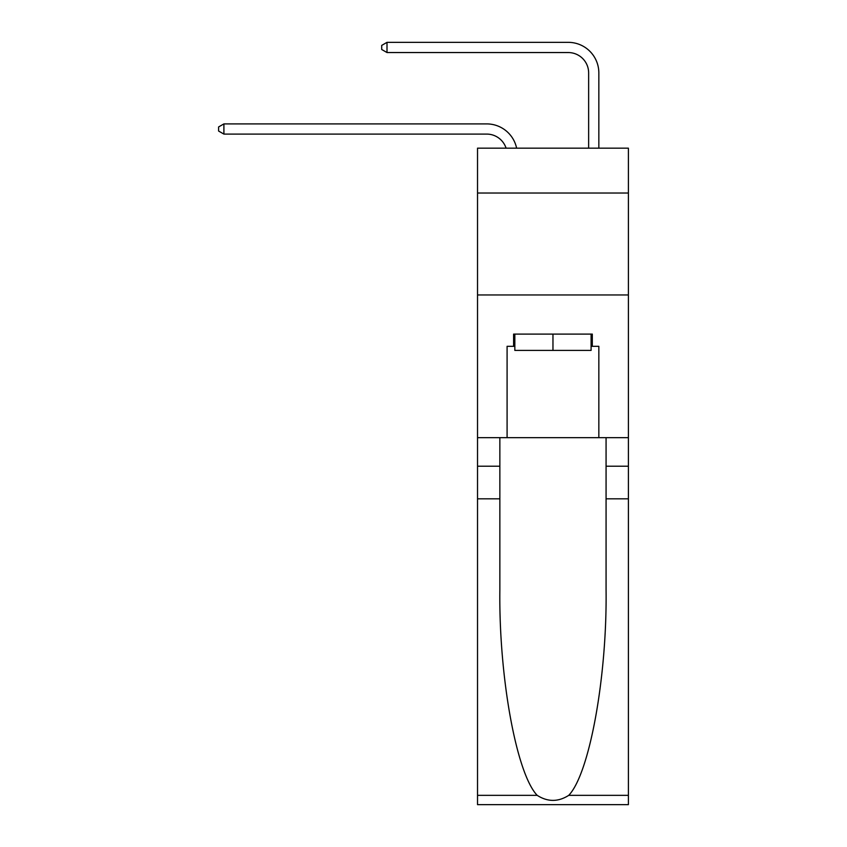 <?xml version="1.0" encoding="UTF-8"?>
<svg xmlns="http://www.w3.org/2000/svg" width="847" height="847" viewBox="0 0 847 847"><rect width="100%" height="100%" fill="white"/><g stroke="black" fill="none" stroke-linecap="round" stroke-linejoin="round"><path stroke-width="1.27" d="M628.4 193.021L628.4 148.161L477.528 148.161L477.528 193.021L628.4 193.021L628.4 437.666L598.84 437.666L598.84 346.328L592.307 346.328L592.307 334.099L513.61 334.099L513.61 346.328L514.838 346.328M477.528 498.83L499.857 498.83L499.857 589.756C498.767 676.658 516.395 773.735 537.189 795.344C547.691 802.056 558.215 802.056 568.739 795.344L628.4 795.344L628.4 804.65L477.528 804.65L477.528 193.021M486.707 134.091A20.392 20.392 -33.8 0 1 506.083 148.161A20.392 20.392 -36.8 0 0 486.707 134.091L223.904 134.091L218.6 131.041L218.6 126.955L223.904 123.906L486.707 123.906A30.577 30.577 146.2 0 1 516.628 148.161M588.644 148.161L588.644 72.927A20.392 20.392 138.1 0 0 568.252 52.546L387.005 52.546L381.701 49.486L381.701 45.41L387.005 42.35L568.252 42.35A30.577 30.577 44.7 0 1 598.84 72.927L598.84 148.161M591.09 334.099L591.09 350.414L514.838 350.414L514.838 334.099M552.964 334.099L552.964 350.414M568.739 795.344C589.523 773.735 607.161 676.658 606.071 589.756L606.071 437.666M606.071 498.83L628.4 498.83L628.4 437.666M499.857 437.666L499.857 498.83M628.4 795.344L628.4 498.83M477.528 437.666L507.088 437.666L507.088 346.328L513.61 346.328M477.528 294.957L628.4 294.957M507.088 437.666L598.84 437.666M591.09 346.328L592.307 346.328M223.904 134.091L223.904 123.906L486.707 123.906M588.644 72.927A20.392 20.392 -135.3 0 0 568.252 52.546A20.392 20.392 -135.3 0 1 588.644 72.927A20.392 20.392 -135.3 0 0 568.252 52.546A20.392 20.392 -135.3 0 1 588.644 72.927A20.392 20.392 -135.3 0 0 568.252 52.546A20.392 20.392 -135.3 0 1 588.644 72.927A20.392 20.392 -135.3 0 0 568.252 52.546A20.392 20.392 -135.3 0 1 588.644 72.927A20.392 20.392 -135.3 0 0 568.252 52.546A20.392 20.392 -135.3 0 1 588.644 72.927A20.392 20.392 -135.3 0 0 568.252 52.546A20.392 20.392 -135.3 0 1 588.644 72.927A20.392 20.392 -135.3 0 0 568.252 52.546A20.392 20.392 -135.3 0 1 588.644 72.927A20.392 20.392 -135.3 0 0 568.252 52.546A20.392 20.392 -135.3 0 1 588.644 72.927A20.392 20.392 -135.3 0 0 568.252 52.546A20.392 20.392 -135.3 0 1 588.644 72.927A20.392 20.392 -135.3 0 0 568.252 52.546A20.392 20.392 -135.3 0 1 588.644 72.927A20.392 20.392 -135.3 0 0 568.252 52.546A20.392 20.392 -135.3 0 1 588.644 72.927A20.392 20.392 -135.3 0 0 568.252 52.546A20.392 20.392 -135.3 0 1 588.644 72.927A20.392 20.392 -135.3 0 0 568.252 52.546A20.392 20.392 -135.3 0 1 588.644 72.927A20.392 20.392 -135.3 0 0 568.252 52.546A20.392 20.392 -135.3 0 1 588.644 72.927A20.392 20.392 -135.3 0 0 568.252 52.546A20.392 20.392 -135.3 0 1 588.644 72.927A20.392 20.392 -135.3 0 0 568.252 52.546A20.392 20.392 -135.3 0 1 588.644 72.927A20.392 20.392 -135.3 0 0 568.252 52.546A20.392 20.392 -135.3 0 1 588.644 72.927A20.392 20.392 -135.3 0 0 568.252 52.546A20.392 20.392 -135.3 0 1 588.644 72.927A20.392 20.392 -135.3 0 0 568.252 52.546A20.392 20.392 -135.3 0 1 588.644 72.927A20.392 20.392 -135.3 0 0 568.252 52.546A20.392 20.392 -135.3 0 1 588.644 72.927A20.392 20.392 -135.3 0 0 568.252 52.546A20.392 20.392 -135.3 0 1 588.644 72.927M387.005 42.35L387.005 52.546M606.071 466.21L628.4 466.21M499.857 466.21L477.528 466.21M477.528 795.344L537.189 795.344"/></g></svg>
